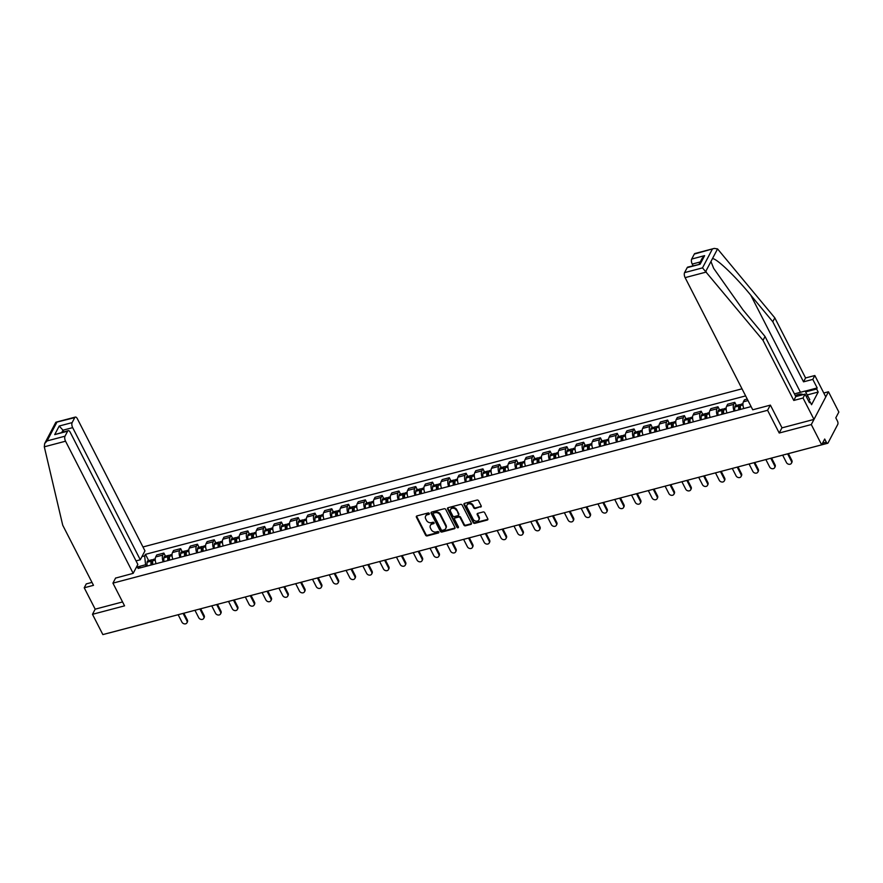 <?xml version="1.0" encoding="UTF-8"?>
<svg xmlns="http://www.w3.org/2000/svg" width="883" height="883" viewBox="0 0 883 883"><rect width="100%" height="100%" fill="white"/><g stroke="black" fill="none" stroke-linecap="round" stroke-linejoin="round"><path stroke-width="1.32" d="M429.281 513.453A0.85 0.684 -152.3 0 0 428.178 512.957L416.953 515.915A1.225 0.982 -152.3 0 0 416.412 517.195L425.617 535.197A1.225 0.982 -152.3 0 0 427.184 535.915L438.421 532.957A0.85 0.684 -152.3 0 0 437.703 531.555L436.246 531.941A3.907 3.146 -152.3 0 1 431.224 529.634L430.462 528.133A3.907 3.146 -152.3 0 1 430.374 525.429A3.907 3.146 -152.3 0 1 432.206 524.038L433.652 523.652A0.85 0.684 -152.3 0 0 432.935 522.25L431.489 522.637A3.907 3.146 -152.3 0 1 426.467 520.33L425.705 518.829A3.907 3.146 -152.3 0 1 425.617 516.125A3.907 3.146 -152.3 0 1 427.449 514.734L428.895 514.359A0.85 0.684 -152.3 0 0 429.281 513.453M480.628 507.107A1.225 0.982 -152.3 0 0 481.169 505.838L478.586 500.782A1.225 0.982 -152.3 0 0 477.019 500.065L464.546 503.354A1.225 0.982 -152.3 0 0 464.005 504.635L473.222 522.637A1.225 0.982 -152.3 0 0 474.789 523.354L487.25 520.065A1.225 0.982 -152.3 0 0 487.802 518.785L484.679 512.681A1.225 0.982 -152.3 0 0 483.111 511.963L477.769 513.365A1.225 0.982 -152.3 0 0 477.228 514.646L478.774 517.67A3.267 2.627 -152.3 0 1 478.84 519.932A3.267 2.627 -152.3 0 1 476.036 521.169A3.267 2.627 -152.3 0 1 473.122 519.171L467.063 507.317A3.267 2.627 -152.3 0 1 466.997 505.054A3.267 2.627 -152.3 0 1 469.8 503.829A3.267 2.627 -152.3 0 1 472.714 505.827L473.718 507.802A1.225 0.982 -152.3 0 0 475.286 508.52L480.97 506.456A1.225 0.982 -152.3 0 0 481.29 506.312M767.581 410.297L779.214 433.023L811.289 424.557L821.665 444.833L102.858 634.59L92.483 614.314L124.558 605.848L112.936 583.133L767.581 410.297L770.285 405.154M445.727 509.458A1.225 0.982 -152.3 0 0 444.16 508.74L431.688 512.03A1.225 0.982 -152.3 0 0 431.147 513.31L440.363 531.312A1.225 0.982 -152.3 0 0 441.93 532.03L454.392 528.74A1.225 0.982 -152.3 0 0 454.944 527.46L445.727 509.458M448.123 507.692L460.595 504.403A1.225 0.982 -152.3 0 1 462.162 505.12L471.367 523.122A1.225 0.982 -152.3 0 1 470.827 524.403L465.484 525.804A1.225 0.982 -152.3 0 1 463.917 525.087L460.186 517.791A1.225 0.982 -152.3 0 0 458.619 517.063L455.076 518.001A1.225 0.982 -152.3 0 0 454.535 519.281L458.42 526.875A0.85 0.684 -152.3 0 1 456.941 527.272L447.582 508.972A1.225 0.982 -152.3 0 1 448.123 507.692M811.289 424.557L828.475 391.776L838.85 412.052L835.804 417.847L837.426 421.014A2.483 1.115 75.2 0 1 837.779 424.359L828.055 442.913A2.483 1.115 75.2 0 1 827.647 443.277L778.883 456.158A2.483 1.115 -104.8 0 1 778.707 456.169M742.007 388.818L142.969 546.963M828.475 391.776L823.773 393.012M821.665 444.833L824.7 439.028L826.322 442.184A2.483 1.115 75.2 0 0 827.647 443.277M157.428 620.186A2.483 1.115 -104.8 0 0 157.593 620.175L108.841 633.045A2.483 1.115 -104.8 0 1 108.664 633.067M91.987 582.394L86.258 583.906L84.227 587.78L95.176 609.171L92.483 614.314M163.2 561.809A5.728 2.561 -104.8 0 1 162.814 555.076L155.706 556.952A5.728 2.561 75.2 0 0 156.092 563.685M155.706 556.952L156.755 554.954L163.863 553.078L165.452 556.18M162.814 555.076L163.863 553.078M182.24 551.754L180.651 548.641L173.554 550.517L172.505 552.515A5.728 2.561 75.2 0 0 172.88 559.259M179.989 557.383A5.728 2.561 -104.8 0 1 179.602 550.639L180.651 548.641M199.039 547.317L197.45 544.215L190.342 546.091L189.293 548.089A5.728 2.561 75.2 0 0 189.679 554.822M196.777 552.946A5.728 2.561 -104.8 0 1 196.401 546.213L197.45 544.215M215.827 542.879L214.238 539.778L207.13 541.654L206.081 543.652A5.728 2.561 75.2 0 0 206.467 550.385M213.576 548.509A5.728 2.561 -104.8 0 1 213.189 541.776L214.238 539.778M232.615 538.453L231.026 535.341L223.929 537.217L222.88 539.215A5.728 2.561 75.2 0 0 223.256 545.959M230.364 544.083A5.728 2.561 -104.8 0 1 229.977 537.35L231.026 535.341M249.414 534.016L247.825 530.915L240.717 532.791L239.668 534.789A5.728 2.561 75.2 0 0 240.055 541.522M247.152 539.645A5.728 2.561 -104.8 0 1 246.776 532.913L247.825 530.915M266.202 529.59L264.613 526.478L257.505 528.354L256.456 530.352A5.728 2.561 75.2 0 0 256.843 537.085M263.951 535.208A5.728 2.561 -104.8 0 1 263.564 528.476L264.613 526.478M282.99 525.153L281.401 522.052L274.304 523.917L273.255 525.926A5.728 2.561 75.2 0 0 273.631 532.659M280.739 530.782A5.728 2.561 -104.8 0 1 280.353 524.049L281.401 522.052M299.79 520.716L298.2 517.615L291.092 519.491L290.043 521.489A5.728 2.561 75.2 0 0 290.43 528.222M297.527 526.345A5.728 2.561 -104.8 0 1 297.152 519.612L298.2 517.615M316.578 516.29L314.988 513.178L307.88 515.054L306.831 517.052A5.728 2.561 75.2 0 0 307.218 523.785M314.315 521.919A5.728 2.561 -104.8 0 1 313.94 515.175L314.988 513.178M333.366 511.853L331.776 508.751L324.679 510.628L323.631 512.626A5.728 2.561 75.2 0 0 324.006 519.359M331.114 517.482A5.728 2.561 -104.8 0 1 330.728 510.749L331.776 508.751M350.165 507.416L348.575 504.314L341.467 506.191L340.419 508.189A5.728 2.561 75.2 0 0 340.794 514.921M347.902 513.045A5.728 2.561 -104.8 0 1 347.527 506.312L348.575 504.314M366.953 502.99L365.363 499.877L358.255 501.754L357.207 503.751A5.728 2.561 75.2 0 0 357.593 510.495M364.69 508.619A5.728 2.561 -104.8 0 1 364.315 501.886L365.363 499.877M383.741 498.553L382.151 495.451L375.054 497.328L374.006 499.325A5.728 2.561 75.2 0 0 374.381 506.058M381.489 504.182A5.728 2.561 -104.8 0 1 381.103 497.449L382.151 495.451M400.529 494.116L398.939 491.014L391.842 492.891L390.794 494.888A5.728 2.561 75.2 0 0 391.169 501.621M398.277 499.745A5.728 2.561 -104.8 0 1 397.891 493.012L398.939 491.014M417.328 489.69L415.738 486.577L408.63 488.454L407.582 490.462A5.728 2.561 75.2 0 0 407.968 497.195M415.065 495.319A5.728 2.561 -104.8 0 1 414.69 488.586L415.738 486.577M434.116 485.253L432.527 482.151L425.418 484.027L424.37 486.025A5.728 2.561 75.2 0 0 424.756 492.758M431.864 490.882A5.728 2.561 -104.8 0 1 431.478 484.149L432.527 482.151M450.904 480.827L449.315 477.714L442.217 479.59L441.169 481.588A5.728 2.561 75.2 0 0 441.544 488.321M448.652 486.456A5.728 2.561 -104.8 0 1 448.266 479.712L449.315 477.714M467.703 476.39L466.114 473.288L459.005 475.153L457.957 477.162A5.728 2.561 75.2 0 0 458.343 483.895M465.44 482.019A5.728 2.561 -104.8 0 1 465.065 475.286L466.114 473.288M484.491 471.952L482.902 468.851L475.794 470.727L474.745 472.725A5.728 2.561 75.2 0 0 475.131 479.458M482.239 477.582A5.728 2.561 -104.8 0 1 481.853 470.849L482.902 468.851M501.279 467.526L499.69 464.414L492.593 466.29L491.544 468.288A5.728 2.561 75.2 0 0 491.919 475.032M499.027 473.156A5.728 2.561 -104.8 0 1 498.641 466.412L499.69 464.414M518.078 463.089L516.489 459.988L509.381 461.864L508.332 463.862A5.728 2.561 75.2 0 0 508.718 470.595M515.815 468.718A5.728 2.561 -104.8 0 1 515.44 461.986L516.489 459.988M534.866 458.652L533.277 455.551L526.169 457.427L525.12 459.425A5.728 2.561 75.2 0 0 525.506 466.158M532.615 464.281A5.728 2.561 -104.8 0 1 532.228 457.549L533.277 455.551M551.654 454.226L550.065 451.114L542.968 452.99L541.919 454.988A5.728 2.561 75.2 0 0 542.294 461.732M549.403 459.855A5.728 2.561 -104.8 0 1 549.016 453.122L550.065 451.114M568.453 449.789L566.864 446.688L559.756 448.564L558.707 450.562A5.728 2.561 75.2 0 0 559.094 457.295M566.191 455.418A5.728 2.561 -104.8 0 1 565.815 448.685L566.864 446.688M585.241 445.363L583.652 442.251L576.544 444.127L575.495 446.125A5.728 2.561 75.2 0 0 575.882 452.858M582.99 450.981A5.728 2.561 -104.8 0 1 582.603 444.248L583.652 442.251M602.029 440.926L600.44 437.825L593.343 439.69L592.294 441.699A5.728 2.561 75.2 0 0 592.67 448.432M599.778 446.555A5.728 2.561 -104.8 0 1 599.391 439.822L600.44 437.825M618.828 436.489L617.239 433.387L610.131 435.264L609.082 437.262A5.728 2.561 75.2 0 0 609.469 443.994M616.566 442.118A5.728 2.561 -104.8 0 1 616.191 435.385L617.239 433.387M635.617 432.063L634.027 428.95L626.919 430.827L625.87 432.825A5.728 2.561 75.2 0 0 626.257 439.568M633.354 437.692A5.728 2.561 -104.8 0 1 632.979 430.948L634.027 428.95M652.405 427.626L650.815 424.524L643.718 426.401L642.669 428.398A5.728 2.561 75.2 0 0 643.045 435.131M650.153 433.255A5.728 2.561 -104.8 0 1 649.767 426.522L650.815 424.524M669.193 423.189L667.614 420.087L660.506 421.964L659.458 423.961A5.728 2.561 75.2 0 0 659.833 430.694M666.941 428.818A5.728 2.561 -104.8 0 1 666.566 422.085L667.614 420.087M685.992 418.763L684.402 415.65L677.294 417.527L676.246 419.524A5.728 2.561 75.2 0 0 676.632 426.268M683.729 424.392A5.728 2.561 -104.8 0 1 683.354 417.659L684.402 415.65M702.78 414.326L701.19 411.224L694.093 413.101L693.045 415.098A5.728 2.561 75.2 0 0 693.42 421.831M700.528 419.955A5.728 2.561 -104.8 0 1 700.142 413.222L701.19 411.224M719.568 409.889L717.978 406.787L710.881 408.663L709.833 410.661A5.728 2.561 75.2 0 0 710.208 417.394M717.316 415.518A5.728 2.561 -104.8 0 1 716.93 408.785L717.978 406.787M736.367 405.463L734.777 402.35L727.669 404.226L726.621 406.235A5.728 2.561 75.2 0 0 727.007 412.968M734.104 411.092A5.728 2.561 -104.8 0 1 733.729 404.359L734.777 402.35M747.25 399.061L744.457 399.8L743.409 401.798A5.728 2.561 75.2 0 0 743.795 408.531M750.903 406.655A5.728 2.561 -104.8 0 1 750.462 405.341M146.357 566.257L145.585 564.767L136.401 567.195M141.953 556.599L144.646 555.893L145.585 564.767M745.638 395.904L145.452 554.347L144.646 555.893M140.816 567.725L138.874 566.908L138.068 568.442L751.113 406.599M138.874 566.908L136.181 567.614M112.936 583.133L115.629 577.979M779.214 433.023L781.974 427.758M148.664 560.617L145.452 554.347M429.348 513.663A0.85 0.684 -152.3 0 1 429.237 513.696L427.791 514.083A3.907 3.146 -152.3 0 0 425.959 515.462A3.907 3.146 -152.3 0 0 425.816 515.804M430.573 525.109A3.907 3.146 -152.3 0 1 430.727 524.767A3.907 3.146 -152.3 0 1 432.549 523.387L433.995 523.001A0.85 0.684 -152.3 0 0 434.105 522.957M416.633 516.069A1.225 0.982 -152.3 0 0 416.754 516.544L425.97 534.546A1.225 0.982 -152.3 0 0 427.538 535.264L438.763 532.306A0.85 0.684 -152.3 0 0 438.862 532.261M431.379 512.173A1.225 0.982 -152.3 0 0 431.489 512.648L440.705 530.65A1.225 0.982 -152.3 0 0 442.273 531.367L454.734 528.078A1.225 0.982 -152.3 0 0 455.054 527.935M433.575 513.122A0.85 0.684 -152.3 0 0 433.189 514.016L441.279 529.822A0.85 0.684 -152.3 0 0 442.372 530.319L443.906 529.921A3.907 3.146 -152.3 0 0 445.727 528.531A3.907 3.146 -152.3 0 0 445.65 525.827L440.12 515.021A3.907 3.146 -152.3 0 0 435.098 512.714L433.575 513.122L433.917 512.46A0.85 0.684 -152.3 0 0 433.52 512.769L433.178 513.42M445.882 528.189A3.907 3.146 -152.3 0 0 446.07 527.879A3.907 3.146 -152.3 0 0 445.992 525.164L445.65 525.827M433.917 512.46L435.451 512.063A3.907 3.146 -152.3 0 1 440.462 514.37L445.992 525.164M454.756 518.144A1.225 0.982 -152.3 0 1 455.418 517.339L458.961 516.412A1.225 0.982 -152.3 0 1 460.529 517.129L464.259 524.436A1.225 0.982 -152.3 0 0 465.838 525.153L471.169 523.74A1.225 0.982 -152.3 0 0 471.489 523.597M447.802 507.835A1.225 0.982 -152.3 0 0 447.924 508.31L457.284 526.61A0.85 0.684 -152.3 0 0 458.498 527.085M456.312 510.208A3.267 2.627 -152.3 0 0 453.398 508.211A3.267 2.627 -152.3 0 0 450.584 509.436A3.267 2.627 -152.3 0 0 450.661 511.699L452.791 515.882A1.225 0.982 -152.3 0 0 454.359 516.599L457.902 515.661A1.225 0.982 -152.3 0 0 458.443 514.392L456.654 509.557A3.267 2.627 -152.3 0 0 453.741 507.559A3.267 2.627 -152.3 0 0 450.937 508.785A3.267 2.627 -152.3 0 0 450.794 509.127M458.564 514.866A1.225 0.982 -152.3 0 0 458.785 513.729L458.443 514.392M456.654 509.557L458.785 513.729M467.195 504.745A3.267 2.627 -152.3 0 1 467.339 504.392A3.267 2.627 -152.3 0 1 470.142 503.167A3.267 2.627 -152.3 0 1 473.056 505.164L474.072 507.14A1.225 0.982 -152.3 0 0 475.639 507.868L480.97 506.456M478.983 519.59A3.267 2.627 -152.3 0 0 479.193 519.281A3.267 2.627 -152.3 0 0 479.116 517.019L478.774 517.67M477.46 513.52A1.225 0.982 -152.3 0 0 477.571 513.994L479.116 517.019M464.237 503.498A1.225 0.982 -152.3 0 0 464.348 503.972L473.564 521.974A1.225 0.982 -152.3 0 0 475.131 522.703L487.593 519.403A1.225 0.982 -152.3 0 0 487.913 519.259M151.81 564.822A7.837 3.499 -104.8 0 1 151.832 562.096L151.854 561.963A1.523 0.684 -104.8 0 1 152.207 561.356A1.523 0.684 -104.8 0 1 152.682 561.544M178.145 614.711L181.942 622.129A2.859 2.296 -152.3 0 0 184.492 623.884A2.859 2.296 -152.3 0 0 186.953 622.802A2.859 2.296 -152.3 0 0 186.898 620.826L187.339 619.965A2.859 2.296 27.7 0 1 187.406 621.952L186.953 622.802M152.803 564.557A9.459 4.227 -104.8 0 1 152.759 560.727L152.781 560.584A3.146 1.402 -104.8 0 1 153.521 559.336L155.253 558.873M152.836 560.252A3.146 1.402 75.2 0 0 151.799 559.789A3.146 1.402 75.2 0 0 151.059 561.036L151.037 561.18A9.459 4.227 75.2 0 0 151.081 565.01M147.152 566.047A9.459 4.227 -104.8 0 1 147.108 562.217L147.13 562.074A3.146 1.402 -104.8 0 1 147.869 560.826L151.799 559.789M183.885 613.199L187.339 619.965M183.101 613.409L186.898 620.826M44.305 446.82L44.669 443.531L47.097 440.915L65.022 436.18A3.731 1.667 75.2 0 0 65.552 441.202L44.305 446.82L62.726 525.219L93.488 585.33L84.227 587.78M136.037 560.904L140.287 559.778L144.967 550.871L77.34 418.719A3.731 1.667 75.2 0 0 75.353 417.074A3.731 1.667 75.2 0 0 74.746 417.626L72.13 422.615A3.731 1.667 75.2 0 0 72.671 427.637L62.98 430.198L59.216 426.025L72.13 422.615M140.287 559.778L72.671 427.637M115.563 578.1L133.178 573.354L137.847 564.436L70.232 432.295A3.731 1.667 75.2 0 0 68.245 430.65A3.731 1.667 75.2 0 0 67.627 431.202L65.022 436.18M133.178 573.354L65.552 441.202M95.176 609.171L122.56 601.941M63.808 431.82L62.98 430.198L61.854 432.328M67.627 431.202L54.713 434.613L68.245 430.65M74.746 417.626L55.761 422.383L44.669 443.531M805.175 391.125L817.183 387.946L812.802 379.392L803.541 381.831L772.78 321.721L774.81 317.858L717.559 248.918L714.259 248.41L694.314 254.061A3.731 1.667 -104.8 0 1 694.921 253.509L714.259 248.41M772.78 321.721L750.771 295.187C735.241 276.125 716.168 257.968 712.438 258.675L710.947 261.534L713.652 268.322L743.033 309.933L765.042 336.478L795.804 396.588L805.064 394.138L809.446 402.703L809.998 401.655L811.554 404.712L818.188 392.052L816.632 388.995L805.616 391.909M812.802 379.392L814.832 375.529L825.782 396.92L813.983 419.403L782.018 427.847L770.395 405.12L752.735 409.789L685.12 277.637A3.731 1.667 -104.8 0 1 684.579 272.615L687.195 267.637A3.731 1.667 -104.8 0 1 687.802 267.085L700.109 264.227L687.195 267.637M803.541 381.831L805.572 377.968L814.832 375.529M774.81 317.858L805.572 377.968M684.579 272.615L702.504 267.88L763.022 340.341L793.784 400.452L803.033 398.012L805.064 394.138M803.033 398.012L813.983 419.403M817.183 387.946L816.632 388.995M793.784 400.452L795.804 396.588M763.022 340.341L765.042 336.478M700.252 261.953L692.228 264.072A3.731 1.667 -104.8 0 1 691.698 259.05L694.314 254.061M692.228 264.072L693.067 265.695M809.038 401.908L809.998 401.655M818.188 392.052L807.327 394.922M691.698 259.05L704.612 255.64L702.195 258.255L699.137 264.094M794.424 393.873L805.13 391.048L809.81 399.723L808.497 400.838M807.724 395.639L806.411 396.765M803.044 394.679A8.09 3.179 -27.1 0 0 795.296 395.573M168.609 560.385A7.837 3.499 -104.8 0 1 168.62 557.67L168.642 557.526A1.523 0.684 -104.8 0 1 168.995 556.919A1.523 0.684 -104.8 0 1 169.47 557.107M194.944 610.285L198.73 617.692A2.859 2.296 -152.3 0 0 201.28 619.447A2.859 2.296 -152.3 0 0 203.741 618.376A2.859 2.296 -152.3 0 0 203.686 616.389L204.139 615.539A2.859 2.296 27.7 0 1 204.194 617.515L203.741 618.376M169.591 560.12A9.459 4.227 -104.8 0 1 169.547 556.29L169.569 556.147A3.146 1.402 -104.8 0 1 170.309 554.899L172.042 554.447M169.635 555.815A3.146 1.402 75.2 0 0 168.587 555.352A3.146 1.402 75.2 0 0 167.847 556.61L167.825 556.743A9.459 4.227 75.2 0 0 167.869 560.573M163.94 561.61A9.459 4.227 -104.8 0 1 163.896 557.78L163.918 557.648A3.146 1.402 -104.8 0 1 164.657 556.389L168.587 555.352M200.673 608.773L204.139 615.539M199.889 608.972L203.686 616.389M185.397 555.948A7.837 3.499 -104.8 0 1 185.419 553.233L185.43 553.089A1.523 0.684 -104.8 0 1 185.794 552.482A1.523 0.684 -104.8 0 1 186.269 552.681M211.732 605.848L215.529 613.266A2.859 2.296 -152.3 0 0 218.079 615.01A2.859 2.296 -152.3 0 0 220.54 613.939A2.859 2.296 -152.3 0 0 220.474 611.952L220.927 611.102A2.859 2.296 27.7 0 1 220.982 613.089L220.54 613.939M186.379 555.694A9.459 4.227 -104.8 0 1 186.346 551.864L186.357 551.72A3.146 1.402 -104.8 0 1 187.097 550.462L188.83 550.01M186.423 551.389A3.146 1.402 75.2 0 0 185.375 550.926A3.146 1.402 75.2 0 0 184.635 552.173L184.624 552.317A9.459 4.227 75.2 0 0 184.657 556.147M180.728 557.184A9.459 4.227 -104.8 0 1 180.695 553.354L180.706 553.211A3.146 1.402 -104.8 0 1 181.445 551.963L185.375 550.926M217.461 604.336L220.927 611.102M216.688 604.546L220.474 611.952M202.185 551.522A7.837 3.499 -104.8 0 1 202.207 548.807L202.229 548.663A1.523 0.684 -104.8 0 1 202.582 548.056A1.523 0.684 -104.8 0 1 203.057 548.244M228.52 601.422L232.317 608.829A2.859 2.296 -152.3 0 0 234.867 610.583A2.859 2.296 -152.3 0 0 237.328 609.502A2.859 2.296 -152.3 0 0 237.273 607.526L237.715 606.676A2.859 2.296 27.7 0 1 237.781 608.652L237.328 609.502M203.178 551.257A9.459 4.227 -104.8 0 1 203.134 547.427L203.156 547.283A3.146 1.402 -104.8 0 1 203.896 546.036L205.629 545.573M203.211 546.952A3.146 1.402 75.2 0 0 202.174 546.489A3.146 1.402 75.2 0 0 201.434 547.736L201.412 547.879A9.459 4.227 75.2 0 0 201.456 551.709M197.527 552.747A9.459 4.227 -104.8 0 1 197.483 548.917L197.505 548.773A3.146 1.402 -104.8 0 1 198.245 547.526L202.174 546.489M234.26 599.91L237.715 606.676M233.476 600.109L237.273 607.526M218.984 547.085A7.837 3.499 -104.8 0 1 218.995 544.37L219.017 544.226A1.523 0.684 -104.8 0 1 219.37 543.619A1.523 0.684 -104.8 0 1 219.845 543.807M245.319 596.985L249.105 604.402A2.859 2.296 -152.3 0 0 251.655 606.146A2.859 2.296 -152.3 0 0 254.116 605.076A2.859 2.296 -152.3 0 0 254.061 603.089L254.514 602.239A2.859 2.296 27.7 0 1 254.569 604.226L254.116 605.076M219.966 546.82A9.459 4.227 -104.8 0 1 219.922 542.99L219.944 542.857A3.146 1.402 -104.8 0 1 220.684 541.599L222.417 541.147M219.999 542.515A3.146 1.402 75.2 0 0 218.962 542.052A3.146 1.402 75.2 0 0 218.222 543.31L218.2 543.453A9.459 4.227 75.2 0 0 218.244 547.283M214.315 548.321A9.459 4.227 -104.8 0 1 214.271 544.48L214.293 544.347A3.146 1.402 -104.8 0 1 215.033 543.089L218.962 542.052M251.048 595.473L254.514 602.239M250.264 595.683L254.061 603.089M235.772 542.648A7.837 3.499 -104.8 0 1 235.783 539.932L235.805 539.789A1.523 0.684 -104.8 0 1 236.169 539.193A1.523 0.684 -104.8 0 1 236.644 539.381M262.108 592.548L265.904 599.965A2.859 2.296 -152.3 0 0 268.454 601.72A2.859 2.296 -152.3 0 0 270.915 600.639A2.859 2.296 -152.3 0 0 270.849 598.652L271.302 597.802A2.859 2.296 27.7 0 1 271.357 599.789L270.915 600.639M236.754 542.394A9.459 4.227 -104.8 0 1 236.721 538.564L236.732 538.42A3.146 1.402 -104.8 0 1 237.472 537.173L239.205 536.709M236.799 538.089A3.146 1.402 75.2 0 0 235.75 537.626A3.146 1.402 75.2 0 0 235.01 538.873L234.999 539.016A9.459 4.227 75.2 0 0 235.033 542.846M231.103 543.884A9.459 4.227 -104.8 0 1 231.07 540.054L231.081 539.91A3.146 1.402 -104.8 0 1 231.821 538.663L235.75 537.626M267.836 591.036L271.302 597.802M267.063 591.246L270.849 598.652M252.56 538.222A7.837 3.499 -104.8 0 1 252.582 535.506L252.593 535.363A1.523 0.684 -104.8 0 1 252.957 534.756A1.523 0.684 -104.8 0 1 253.432 534.943M278.896 588.122L282.692 595.528A2.859 2.296 -152.3 0 0 285.242 597.283A2.859 2.296 -152.3 0 0 287.703 596.202A2.859 2.296 -152.3 0 0 287.648 594.226L288.09 593.376A2.859 2.296 27.7 0 1 288.145 595.352L287.703 596.202M253.553 537.957A9.459 4.227 -104.8 0 1 253.509 534.127L253.531 533.983A3.146 1.402 -104.8 0 1 254.271 532.736L256.004 532.283M253.587 533.652A3.146 1.402 75.2 0 0 252.549 533.189A3.146 1.402 75.2 0 0 251.798 534.436L251.787 534.579A9.459 4.227 75.2 0 0 251.832 538.409M247.902 539.447A9.459 4.227 -104.8 0 1 247.858 535.617L247.88 535.473A3.146 1.402 -104.8 0 1 248.62 534.226L252.549 533.189M284.624 586.61L288.09 593.376M283.851 586.809L287.648 594.226M269.359 533.785A7.837 3.499 -104.8 0 1 269.37 531.069L269.392 530.926A1.523 0.684 -104.8 0 1 269.745 530.319A1.523 0.684 -104.8 0 1 270.22 530.506M295.695 583.685L299.48 591.102A2.859 2.296 -152.3 0 0 302.03 592.846A2.859 2.296 -152.3 0 0 304.492 591.776A2.859 2.296 -152.3 0 0 304.436 589.789L304.878 588.939A2.859 2.296 27.7 0 1 304.944 590.926L304.492 591.776M270.341 533.52A9.459 4.227 -104.8 0 1 270.297 529.69L270.319 529.557A3.146 1.402 -104.8 0 1 271.059 528.299L272.792 527.846M270.375 529.215A3.146 1.402 75.2 0 0 269.337 528.762A3.146 1.402 75.2 0 0 268.598 530.01L268.575 530.153A9.459 4.227 75.2 0 0 268.62 533.983M264.69 535.021A9.459 4.227 -104.8 0 1 264.646 531.191L264.668 531.047A3.146 1.402 -104.8 0 1 265.408 529.8L269.337 528.762M301.423 582.173L304.878 588.939M300.639 582.383L304.436 589.789M286.147 529.347A7.837 3.499 -104.8 0 1 286.158 526.632L286.18 526.5A1.523 0.684 -104.8 0 1 286.545 525.893A1.523 0.684 -104.8 0 1 287.008 526.08M312.483 579.248L316.28 586.665A2.859 2.296 -152.3 0 0 318.818 588.42A2.859 2.296 -152.3 0 0 321.291 587.338A2.859 2.296 -152.3 0 0 321.224 585.363L321.677 584.502A2.859 2.296 27.7 0 1 321.732 586.489L321.291 587.338M287.13 529.094A9.459 4.227 -104.8 0 1 287.085 525.264L287.107 525.12A3.146 1.402 -104.8 0 1 287.847 523.873L289.58 523.409M287.174 524.789A3.146 1.402 75.2 0 0 286.125 524.325A3.146 1.402 75.2 0 0 285.386 525.573L285.364 525.716A9.459 4.227 75.2 0 0 285.408 529.546M281.478 530.584A9.459 4.227 -104.8 0 1 281.445 526.754L281.456 526.61A3.146 1.402 -104.8 0 1 282.196 525.363L286.125 524.325M318.211 577.736L321.677 584.502M317.439 577.946L321.224 585.363M302.935 524.921A7.837 3.499 -104.8 0 1 302.957 522.206L302.968 522.063A1.523 0.684 -104.8 0 1 303.333 521.456A1.523 0.684 -104.8 0 1 303.807 521.643M329.271 574.822L333.068 582.228A2.859 2.296 -152.3 0 0 335.617 583.983A2.859 2.296 -152.3 0 0 338.079 582.912A2.859 2.296 -152.3 0 0 338.023 580.926L338.465 580.076A2.859 2.296 27.7 0 1 338.52 582.052L338.079 582.912M303.929 524.657A9.459 4.227 -104.8 0 1 303.884 520.827L303.895 520.683A3.146 1.402 -104.8 0 1 304.646 519.436L306.379 518.983M303.962 520.352A3.146 1.402 75.2 0 0 302.924 519.888A3.146 1.402 75.2 0 0 302.174 521.147L302.163 521.279A9.459 4.227 75.2 0 0 302.207 525.109M298.277 526.147A9.459 4.227 -104.8 0 1 298.233 522.317L298.244 522.184A3.146 1.402 -104.8 0 1 298.995 520.926L302.924 519.888M334.999 573.31L338.465 580.076M334.227 573.509L338.023 580.926M319.734 520.484A7.837 3.499 -104.8 0 1 319.745 517.769L319.767 517.626A1.523 0.684 -104.8 0 1 320.121 517.019A1.523 0.684 -104.8 0 1 320.595 517.217M346.07 570.385L349.856 577.802A2.859 2.296 -152.3 0 0 352.405 579.546A2.859 2.296 -152.3 0 0 354.867 578.475A2.859 2.296 -152.3 0 0 354.811 576.489L355.253 575.639A2.859 2.296 27.7 0 1 355.319 577.625L354.867 578.475M320.717 520.23A9.459 4.227 -104.8 0 1 320.672 516.4L320.695 516.257A3.146 1.402 -104.8 0 1 321.434 514.999L323.167 514.546M320.75 515.915A3.146 1.402 75.2 0 0 319.712 515.462A3.146 1.402 75.2 0 0 318.973 516.71L318.951 516.853A9.459 4.227 75.2 0 0 318.995 520.683M315.065 521.721A9.459 4.227 -104.8 0 1 315.021 517.891L315.043 517.747A3.146 1.402 -104.8 0 1 315.783 516.5L319.712 515.462M351.798 568.873L355.253 575.639M351.015 569.082L354.811 576.489M336.522 516.058A7.837 3.499 -104.8 0 1 336.533 513.332L336.555 513.2A1.523 0.684 -104.8 0 1 336.92 512.593A1.523 0.684 -104.8 0 1 337.383 512.78M362.858 565.959L366.655 573.365A2.859 2.296 -152.3 0 0 369.193 575.12A2.859 2.296 -152.3 0 0 371.666 574.038A2.859 2.296 -152.3 0 0 371.6 572.063L372.052 571.202A2.859 2.296 27.7 0 1 372.107 573.188L371.666 574.038M337.505 515.793A9.459 4.227 -104.8 0 1 337.461 511.963L337.483 511.82A3.146 1.402 -104.8 0 1 338.222 510.573L339.955 510.109M337.549 511.489A3.146 1.402 75.2 0 0 336.5 511.025A3.146 1.402 75.2 0 0 335.761 512.272L335.739 512.416A9.459 4.227 75.2 0 0 335.783 516.246M331.853 517.283A9.459 4.227 -104.8 0 1 331.809 513.453L331.831 513.31A3.146 1.402 -104.8 0 1 332.571 512.063L336.5 511.025M368.586 564.436L372.052 571.202M367.814 564.645L371.6 572.063M353.31 511.621A7.837 3.499 -104.8 0 1 353.332 508.906L353.343 508.763A1.523 0.684 -104.8 0 1 353.708 508.155A1.523 0.684 -104.8 0 1 354.182 508.343M379.646 561.522L383.443 568.928A2.859 2.296 -152.3 0 0 385.992 570.683A2.859 2.296 -152.3 0 0 388.454 569.612A2.859 2.296 -152.3 0 0 388.399 567.626L388.84 566.776A2.859 2.296 27.7 0 1 388.895 568.751L388.454 569.612M354.304 511.356A9.459 4.227 -104.8 0 1 354.26 507.526L354.271 507.383A3.146 1.402 -104.8 0 1 355.021 506.136L356.754 505.683M354.337 507.052A3.146 1.402 75.2 0 0 353.299 506.588A3.146 1.402 75.2 0 0 352.549 507.846L352.538 507.979A9.459 4.227 75.2 0 0 352.582 511.82M348.653 512.857A9.459 4.227 -104.8 0 1 348.608 509.016L348.619 508.884A3.146 1.402 -104.8 0 1 349.37 507.626L353.299 506.588M385.374 560.01L388.84 566.776M384.602 560.208L388.399 567.626M370.098 507.184A7.837 3.499 -104.8 0 1 370.12 504.469L370.143 504.325A1.523 0.684 -104.8 0 1 370.496 503.718A1.523 0.684 -104.8 0 1 370.97 503.917M396.445 557.085L400.231 564.502A2.859 2.296 -152.3 0 0 402.78 566.246A2.859 2.296 -152.3 0 0 405.242 565.175A2.859 2.296 -152.3 0 0 405.187 563.188L405.628 562.339A2.859 2.296 27.7 0 1 405.694 564.325L405.242 565.175M371.092 506.93A9.459 4.227 -104.8 0 1 371.048 503.1L371.07 502.957A3.146 1.402 -104.8 0 1 371.809 501.71L373.542 501.246M371.125 502.626A3.146 1.402 75.2 0 0 370.087 502.162A3.146 1.402 75.2 0 0 369.348 503.409L369.326 503.553A9.459 4.227 75.2 0 0 369.37 507.383M365.441 508.42A9.459 4.227 -104.8 0 1 365.396 504.59L365.419 504.447A3.146 1.402 -104.8 0 1 366.158 503.2L370.087 502.162M402.173 555.573L405.628 562.339M401.39 555.782L405.187 563.188M386.897 502.758A7.837 3.499 -104.8 0 1 386.909 500.043L386.931 499.899A1.523 0.684 -104.8 0 1 387.295 499.292A1.523 0.684 -104.8 0 1 387.758 499.48M413.233 552.659L417.03 560.065A2.859 2.296 -152.3 0 0 419.568 561.82A2.859 2.296 -152.3 0 0 422.041 560.738A2.859 2.296 -152.3 0 0 421.975 558.762L422.427 557.913A2.859 2.296 27.7 0 1 422.482 559.888L422.041 560.738M387.88 502.493A9.459 4.227 -104.8 0 1 387.836 498.663L387.858 498.52A3.146 1.402 -104.8 0 1 388.597 497.272L390.33 496.809M387.924 498.189A3.146 1.402 75.2 0 0 386.875 497.725A3.146 1.402 75.2 0 0 386.136 498.972L386.114 499.116A9.459 4.227 75.2 0 0 386.158 502.946M382.229 503.983A9.459 4.227 -104.8 0 1 382.184 500.153L382.207 500.01A3.146 1.402 -104.8 0 1 382.946 498.763L386.875 497.725M418.961 551.147L422.427 557.913M418.189 551.345L421.975 558.762M403.686 498.321A7.837 3.499 -104.8 0 1 403.708 495.606L403.719 495.462A1.523 0.684 -104.8 0 1 404.083 494.855A1.523 0.684 -104.8 0 1 404.557 495.043M430.021 548.222L433.818 555.639A2.859 2.296 -152.3 0 0 436.368 557.383A2.859 2.296 -152.3 0 0 438.829 556.312A2.859 2.296 -152.3 0 0 438.763 554.325L439.215 553.475A2.859 2.296 27.7 0 1 439.27 555.462L438.829 556.312M404.668 498.056A9.459 4.227 -104.8 0 1 404.635 494.226L404.646 494.094A3.146 1.402 -104.8 0 1 405.385 492.835L407.129 492.383M404.712 493.752A3.146 1.402 75.2 0 0 403.663 493.288A3.146 1.402 75.2 0 0 402.924 494.546L402.913 494.69A9.459 4.227 75.2 0 0 402.946 498.52M399.028 499.557A9.459 4.227 -104.8 0 1 398.984 495.727L398.995 495.584A3.146 1.402 -104.8 0 1 399.745 494.325L403.663 493.288M435.749 546.709L439.215 553.475M434.977 546.919L438.763 554.325M420.474 493.884A7.837 3.499 -104.8 0 1 420.496 491.169L420.518 491.036A1.523 0.684 -104.8 0 1 420.871 490.429A1.523 0.684 -104.8 0 1 421.346 490.617M446.82 543.785L450.606 551.202A2.859 2.296 -152.3 0 0 453.156 552.957A2.859 2.296 -152.3 0 0 455.617 551.875A2.859 2.296 -152.3 0 0 455.562 549.899L456.003 549.038A2.859 2.296 27.7 0 1 456.07 551.025L455.617 551.875M421.467 493.63A9.459 4.227 -104.8 0 1 421.423 489.8L421.445 489.657A3.146 1.402 -104.8 0 1 422.184 488.409L423.917 487.946M421.5 489.325A3.146 1.402 75.2 0 0 420.463 488.862A3.146 1.402 75.2 0 0 419.723 490.109L419.701 490.253A9.459 4.227 75.2 0 0 419.745 494.083M415.816 495.12A9.459 4.227 -104.8 0 1 415.772 491.29L415.794 491.147A3.146 1.402 -104.8 0 1 416.533 489.899L420.463 488.862M452.549 542.272L456.003 549.038M451.765 542.482L455.562 549.899M437.273 489.458A7.837 3.499 -104.8 0 1 437.284 486.743L437.306 486.599A1.523 0.684 -104.8 0 1 437.67 485.992A1.523 0.684 -104.8 0 1 438.134 486.18M463.608 539.358L467.405 546.765A2.859 2.296 -152.3 0 0 469.944 548.52A2.859 2.296 -152.3 0 0 472.405 547.449A2.859 2.296 -152.3 0 0 472.35 545.462L472.802 544.612A2.859 2.296 27.7 0 1 472.858 546.588L472.405 547.449M438.255 489.193A9.459 4.227 -104.8 0 1 438.211 485.363L438.233 485.22A3.146 1.402 -104.8 0 1 438.972 483.972L440.705 483.52M438.299 484.888A3.146 1.402 75.2 0 0 437.251 484.425A3.146 1.402 75.2 0 0 436.511 485.683L436.489 485.816A9.459 4.227 75.2 0 0 436.533 489.646M432.604 490.683A9.459 4.227 -104.8 0 1 432.56 486.853L432.582 486.71A3.146 1.402 -104.8 0 1 433.321 485.462L437.251 484.425M469.337 537.846L472.802 544.612M468.553 538.045L472.35 545.462M454.061 485.021A7.837 3.499 -104.8 0 1 454.083 482.306L454.094 482.162A1.523 0.684 -104.8 0 1 454.458 481.555A1.523 0.684 -104.8 0 1 454.933 481.754M480.396 534.921L484.193 542.339A2.859 2.296 -152.3 0 0 486.743 544.083A2.859 2.296 -152.3 0 0 489.204 543.012A2.859 2.296 -152.3 0 0 489.138 541.025L489.59 540.175A2.859 2.296 27.7 0 1 489.646 542.162L489.204 543.012M455.043 484.767A9.459 4.227 -104.8 0 1 455.01 480.926L455.021 480.794A3.146 1.402 -104.8 0 1 455.76 479.535L457.493 479.083M455.087 480.451A3.146 1.402 75.2 0 0 454.039 479.999A3.146 1.402 75.2 0 0 453.299 481.246L453.288 481.39A9.459 4.227 75.2 0 0 453.321 485.22M449.392 486.257A9.459 4.227 -104.8 0 1 449.359 482.427L449.37 482.284A3.146 1.402 -104.8 0 1 450.109 481.036L454.039 479.999M486.125 533.409L489.59 540.175M485.352 533.619L489.138 541.025M470.849 480.595A7.837 3.499 -104.8 0 1 470.871 477.869L470.893 477.736A1.523 0.684 -104.8 0 1 471.246 477.129A1.523 0.684 -104.8 0 1 471.721 477.317M497.184 530.484L500.981 537.902A2.859 2.296 -152.3 0 0 503.531 539.656A2.859 2.296 -152.3 0 0 505.992 538.575A2.859 2.296 -152.3 0 0 505.937 536.599L506.378 535.738A2.859 2.296 27.7 0 1 506.445 537.725L505.992 538.575M471.842 480.33A9.459 4.227 -104.8 0 1 471.798 476.5L471.82 476.356A3.146 1.402 -104.8 0 1 472.56 475.109L474.292 474.646M471.875 476.025A3.146 1.402 75.2 0 0 470.838 475.562A3.146 1.402 75.2 0 0 470.098 476.809L470.076 476.952A9.459 4.227 75.2 0 0 470.12 480.782M466.191 481.82A9.459 4.227 -104.8 0 1 466.147 477.99L466.169 477.846A3.146 1.402 -104.8 0 1 466.908 476.599L470.838 475.562M502.924 528.972L506.378 535.738M502.14 529.182L505.937 536.599M487.648 476.158A7.837 3.499 -104.8 0 1 487.659 473.443L487.681 473.299A1.523 0.684 -104.8 0 1 488.034 472.692A1.523 0.684 -104.8 0 1 488.509 472.88M513.983 526.058L517.769 533.464A2.859 2.296 -152.3 0 0 520.319 535.219A2.859 2.296 -152.3 0 0 522.78 534.149A2.859 2.296 -152.3 0 0 522.725 532.162L523.178 531.312A2.859 2.296 27.7 0 1 523.233 533.288L522.78 534.149M488.63 475.893A9.459 4.227 -104.8 0 1 488.586 472.063L488.608 471.919A3.146 1.402 -104.8 0 1 489.348 470.672L491.08 470.22M488.674 471.588A3.146 1.402 75.2 0 0 487.626 471.125A3.146 1.402 75.2 0 0 486.886 472.383L486.864 472.515A9.459 4.227 75.2 0 0 486.908 476.345M482.979 477.383A9.459 4.227 -104.8 0 1 482.935 473.553L482.957 473.42A3.146 1.402 -104.8 0 1 483.696 472.162L487.626 471.125M519.712 524.546L523.178 531.312M518.928 524.745L522.725 532.162M504.436 471.721A7.837 3.499 -104.8 0 1 504.458 469.005L504.469 468.862A1.523 0.684 -104.8 0 1 504.833 468.255A1.523 0.684 -104.8 0 1 505.308 468.454M530.771 521.621L534.568 529.038A2.859 2.296 -152.3 0 0 537.118 530.782A2.859 2.296 -152.3 0 0 539.579 529.712A2.859 2.296 -152.3 0 0 539.513 527.725L539.966 526.875A2.859 2.296 27.7 0 1 540.021 528.862L539.579 529.712M505.418 471.467A9.459 4.227 -104.8 0 1 505.385 467.637L505.396 467.493A3.146 1.402 -104.8 0 1 506.136 466.246L507.868 465.783M505.462 467.162A3.146 1.402 75.2 0 0 504.414 466.699A3.146 1.402 75.2 0 0 503.674 467.946L503.663 468.089A9.459 4.227 75.2 0 0 503.696 471.919M499.767 472.957A9.459 4.227 -104.8 0 1 499.734 469.127L499.745 468.983A3.146 1.402 -104.8 0 1 500.484 467.736L504.414 466.699M536.5 520.109L539.966 526.875M535.727 520.319L539.513 527.725M521.224 467.295A7.837 3.499 -104.8 0 1 521.246 464.579L521.268 464.436A1.523 0.684 -104.8 0 1 521.621 463.829A1.523 0.684 -104.8 0 1 522.096 464.016M547.559 517.195L551.356 524.601A2.859 2.296 -152.3 0 0 553.906 526.356A2.859 2.296 -152.3 0 0 556.367 525.275A2.859 2.296 -152.3 0 0 556.312 523.299L556.754 522.449A2.859 2.296 27.7 0 1 556.82 524.425L556.367 525.275M522.217 467.03A9.459 4.227 -104.8 0 1 522.173 463.2L522.195 463.056A3.146 1.402 -104.8 0 1 522.935 461.809L524.668 461.345M522.25 462.725A3.146 1.402 75.2 0 0 521.213 462.262A3.146 1.402 75.2 0 0 520.473 463.509L520.451 463.652A9.459 4.227 75.2 0 0 520.495 467.482M516.566 468.52A9.459 4.227 -104.8 0 1 516.522 464.69L516.544 464.546A3.146 1.402 -104.8 0 1 517.283 463.299L521.213 462.262M553.299 515.683L556.754 522.449M552.515 515.882L556.312 523.299M538.023 462.858A7.837 3.499 -104.8 0 1 538.034 460.142L538.056 459.999A1.523 0.684 -104.8 0 1 538.409 459.392A1.523 0.684 -104.8 0 1 538.884 459.579M564.358 512.758L568.144 520.175A2.859 2.296 -152.3 0 0 570.694 521.919A2.859 2.296 -152.3 0 0 573.155 520.849A2.859 2.296 -152.3 0 0 573.1 518.862L573.542 518.012A2.859 2.296 27.7 0 1 573.608 519.999L573.155 520.849M539.005 462.593A9.459 4.227 -104.8 0 1 538.961 458.763L538.983 458.63A3.146 1.402 -104.8 0 1 539.723 457.372L541.456 456.919M539.038 458.288A3.146 1.402 75.2 0 0 538.001 457.824A3.146 1.402 75.2 0 0 537.261 459.083L537.239 459.226A9.459 4.227 75.2 0 0 537.283 463.056M533.354 464.094A9.459 4.227 -104.8 0 1 533.31 460.253L533.332 460.12A3.146 1.402 -104.8 0 1 534.072 458.862L538.001 457.824M570.087 511.246L573.542 518.012M569.303 511.456L573.1 518.862M554.811 458.42A7.837 3.499 -104.8 0 1 554.822 455.705L554.844 455.562A1.523 0.684 -104.8 0 1 555.208 454.966A1.523 0.684 -104.8 0 1 555.683 455.153M581.146 508.321L584.943 515.738A2.859 2.296 -152.3 0 0 587.493 517.493A2.859 2.296 -152.3 0 0 589.954 516.412A2.859 2.296 -152.3 0 0 589.888 514.425L590.341 513.575A2.859 2.296 27.7 0 1 590.396 515.562L589.954 516.412M555.793 458.167A9.459 4.227 -104.8 0 1 555.76 454.337L555.771 454.193A3.146 1.402 -104.8 0 1 556.511 452.946L558.244 452.482M555.837 453.862A3.146 1.402 75.2 0 0 554.789 453.398A3.146 1.402 75.2 0 0 554.049 454.646L554.027 454.789A9.459 4.227 75.2 0 0 554.071 458.619M550.142 459.657A9.459 4.227 -104.8 0 1 550.109 455.827L550.12 455.683A3.146 1.402 -104.8 0 1 550.86 454.436L554.789 453.398M586.875 506.809L590.341 513.575M586.102 507.019L589.888 514.425M571.599 453.994A7.837 3.499 -104.8 0 1 571.621 451.279L571.632 451.136A1.523 0.684 -104.8 0 1 571.996 450.529A1.523 0.684 -104.8 0 1 572.471 450.716M597.934 503.895L601.731 511.301A2.859 2.296 -152.3 0 0 604.281 513.056A2.859 2.296 -152.3 0 0 606.742 511.974A2.859 2.296 -152.3 0 0 606.687 509.999L607.129 509.149A2.859 2.296 27.7 0 1 607.184 511.125L606.742 511.974M572.592 453.73A9.459 4.227 -104.8 0 1 572.548 449.9L572.57 449.756A3.146 1.402 -104.8 0 1 573.31 448.509L575.043 448.056M572.625 449.425A3.146 1.402 75.2 0 0 571.588 448.961A3.146 1.402 75.2 0 0 570.837 450.209L570.826 450.352A9.459 4.227 75.2 0 0 570.871 454.182M566.941 455.22A9.459 4.227 -104.8 0 1 566.897 451.39L566.919 451.246A3.146 1.402 -104.8 0 1 567.659 449.999L571.588 448.961M603.663 502.383L607.129 509.149M602.89 502.582L606.687 509.999M588.398 449.557A7.837 3.499 -104.8 0 1 588.409 446.842L588.431 446.699A1.523 0.684 -104.8 0 1 588.784 446.092A1.523 0.684 -104.8 0 1 589.259 446.279M614.734 499.458L618.519 506.875A2.859 2.296 -152.3 0 0 621.069 508.619A2.859 2.296 -152.3 0 0 623.53 507.548A2.859 2.296 -152.3 0 0 623.475 505.562L623.917 504.712A2.859 2.296 27.7 0 1 623.983 506.699L623.53 507.548M589.38 449.304A9.459 4.227 -104.8 0 1 589.336 445.462L589.358 445.33A3.146 1.402 -104.8 0 1 590.098 444.072L591.831 443.619M589.414 444.988A3.146 1.402 75.2 0 0 588.376 444.535A3.146 1.402 75.2 0 0 587.636 445.783L587.614 445.926A9.459 4.227 75.2 0 0 587.659 449.756M583.729 450.794A9.459 4.227 -104.8 0 1 583.685 446.964L583.707 446.82A3.146 1.402 -104.8 0 1 584.447 445.573L588.376 444.535M620.462 497.946L623.917 504.712M619.678 498.155L623.475 505.562M605.186 445.12A7.837 3.499 -104.8 0 1 605.197 442.405L605.219 442.273A1.523 0.684 -104.8 0 1 605.583 441.666A1.523 0.684 -104.8 0 1 606.047 441.853M631.522 495.021L635.319 502.438A2.859 2.296 -152.3 0 0 637.857 504.193A2.859 2.296 -152.3 0 0 640.33 503.111A2.859 2.296 -152.3 0 0 640.263 501.136L640.716 500.275A2.859 2.296 27.7 0 1 640.771 502.261L640.33 503.111M606.168 444.866A9.459 4.227 -104.8 0 1 606.124 441.036L606.146 440.893A3.146 1.402 -104.8 0 1 606.886 439.646L608.619 439.182M606.213 440.562A3.146 1.402 75.2 0 0 605.164 440.098A3.146 1.402 75.2 0 0 604.425 441.345L604.402 441.489A9.459 4.227 75.2 0 0 604.447 445.319M600.517 446.356A9.459 4.227 -104.8 0 1 600.473 442.526L600.495 442.383A3.146 1.402 -104.8 0 1 601.235 441.136L605.164 440.098M637.25 493.509L640.716 500.275M636.477 493.718L640.263 501.136M621.974 440.694A7.837 3.499 -104.8 0 1 621.996 437.979L622.007 437.836A1.523 0.684 -104.8 0 1 622.372 437.228A1.523 0.684 -104.8 0 1 622.846 437.416M648.31 490.595L652.107 498.001A2.859 2.296 -152.3 0 0 654.656 499.756A2.859 2.296 -152.3 0 0 657.118 498.685A2.859 2.296 -152.3 0 0 657.062 496.699L657.504 495.849A2.859 2.296 27.7 0 1 657.559 497.824L657.118 498.685M622.968 440.429A9.459 4.227 -104.8 0 1 622.923 436.599L622.934 436.456A3.146 1.402 -104.8 0 1 623.685 435.209L625.418 434.756M623.001 436.125A3.146 1.402 75.2 0 0 621.963 435.661A3.146 1.402 75.2 0 0 621.213 436.919L621.202 437.052A9.459 4.227 75.2 0 0 621.246 440.882M617.316 441.919A9.459 4.227 -104.8 0 1 617.272 438.089L617.283 437.957A3.146 1.402 -104.8 0 1 618.034 436.699L621.963 435.661M654.038 489.083L657.504 495.849M653.265 489.281L657.062 496.699M638.762 436.257A7.837 3.499 -104.8 0 1 638.784 433.542L638.806 433.398A1.523 0.684 -104.8 0 1 639.16 432.791A1.523 0.684 -104.8 0 1 639.634 432.99M665.109 486.158L668.895 493.575A2.859 2.296 -152.3 0 0 671.444 495.319A2.859 2.296 -152.3 0 0 673.906 494.248A2.859 2.296 -152.3 0 0 673.85 492.261L674.292 491.412A2.859 2.296 27.7 0 1 674.358 493.398L673.906 494.248M639.756 436.003A9.459 4.227 -104.8 0 1 639.711 432.173L639.734 432.03A3.146 1.402 -104.8 0 1 640.473 430.772L642.206 430.319M639.789 431.699A3.146 1.402 75.2 0 0 638.751 431.235A3.146 1.402 75.2 0 0 638.012 432.482L637.99 432.626A9.459 4.227 75.2 0 0 638.034 436.456M634.104 437.493A9.459 4.227 -104.8 0 1 634.06 433.663L634.082 433.52A3.146 1.402 -104.8 0 1 634.822 432.273L638.751 431.235M670.837 484.646L674.292 491.412M670.054 484.855L673.85 492.261M655.561 431.831A7.837 3.499 -104.8 0 1 655.572 429.105L655.594 428.972A1.523 0.684 -104.8 0 1 655.959 428.365A1.523 0.684 -104.8 0 1 656.422 428.553M681.897 481.732L685.694 489.138A2.859 2.296 -152.3 0 0 688.232 490.893A2.859 2.296 -152.3 0 0 690.705 489.811A2.859 2.296 -152.3 0 0 690.638 487.835L691.091 486.974A2.859 2.296 27.7 0 1 691.146 488.961L690.705 489.811M656.544 431.566A9.459 4.227 -104.8 0 1 656.499 427.736L656.522 427.593A3.146 1.402 -104.8 0 1 657.261 426.346L658.994 425.882M656.588 427.262A3.146 1.402 75.2 0 0 655.539 426.798A3.146 1.402 75.2 0 0 654.8 428.045L654.778 428.189A9.459 4.227 75.2 0 0 654.822 432.019M650.892 433.056A9.459 4.227 -104.8 0 1 650.848 429.226L650.87 429.083A3.146 1.402 -104.8 0 1 651.61 427.836L655.539 426.798M687.625 480.22L691.091 486.974M686.853 480.418L690.638 487.835M672.349 427.394A7.837 3.499 -104.8 0 1 672.371 424.679L672.382 424.535A1.523 0.684 -104.8 0 1 672.747 423.928A1.523 0.684 -104.8 0 1 673.221 424.116M698.685 477.295L702.482 484.712A2.859 2.296 -152.3 0 0 705.031 486.456A2.859 2.296 -152.3 0 0 707.493 485.385A2.859 2.296 -152.3 0 0 707.438 483.398L707.879 482.548A2.859 2.296 27.7 0 1 707.934 484.524L707.493 485.385M673.343 427.129A9.459 4.227 -104.8 0 1 673.299 423.299L673.31 423.156A3.146 1.402 -104.8 0 1 674.06 421.908L675.793 421.456M673.376 422.825A3.146 1.402 75.2 0 0 672.338 422.361A3.146 1.402 75.2 0 0 671.588 423.619L671.577 423.752A9.459 4.227 75.2 0 0 671.621 427.593M667.691 428.63A9.459 4.227 -104.8 0 1 667.647 424.789L667.658 424.657A3.146 1.402 -104.8 0 1 668.409 423.399L672.338 422.361M704.413 475.782L707.879 482.548M703.641 475.981L707.438 483.398M689.137 422.957A7.837 3.499 -104.8 0 1 689.159 420.242L689.182 420.098A1.523 0.684 -104.8 0 1 689.535 419.491A1.523 0.684 -104.8 0 1 690.009 419.69M715.484 472.858L719.27 480.275A2.859 2.296 -152.3 0 0 721.819 482.019A2.859 2.296 -152.3 0 0 724.281 480.948A2.859 2.296 -152.3 0 0 724.226 478.961L724.667 478.111A2.859 2.296 27.7 0 1 724.733 480.098L724.281 480.948M690.131 422.703A9.459 4.227 -104.8 0 1 690.087 418.873L690.109 418.73A3.146 1.402 -104.8 0 1 690.848 417.482L692.581 417.019M690.164 418.399A3.146 1.402 75.2 0 0 689.126 417.935A3.146 1.402 75.2 0 0 688.387 419.182L688.365 419.326A9.459 4.227 75.2 0 0 688.409 423.156M684.48 424.193A9.459 4.227 -104.8 0 1 684.435 420.363L684.457 420.22A3.146 1.402 -104.8 0 1 685.197 418.972L689.126 417.935M721.212 471.345L724.667 478.111M720.429 471.555L724.226 478.961M705.936 418.531A7.837 3.499 -104.8 0 1 705.947 415.816L705.97 415.672A1.523 0.684 -104.8 0 1 706.334 415.065A1.523 0.684 -104.8 0 1 706.797 415.253M732.272 468.431L736.069 475.838A2.859 2.296 -152.3 0 0 738.607 477.593A2.859 2.296 -152.3 0 0 741.08 476.511A2.859 2.296 -152.3 0 0 741.014 474.535L741.466 473.685A2.859 2.296 27.7 0 1 741.521 475.661L741.08 476.511M706.919 418.266A9.459 4.227 -104.8 0 1 706.875 414.436L706.897 414.293A3.146 1.402 -104.8 0 1 707.636 413.045L709.369 412.582M706.963 413.961A3.146 1.402 75.2 0 0 705.914 413.498A3.146 1.402 75.2 0 0 705.175 414.745L705.153 414.889A9.459 4.227 75.2 0 0 705.197 418.719M701.268 419.756A9.459 4.227 -104.8 0 1 701.223 415.926L701.245 415.783A3.146 1.402 -104.8 0 1 701.985 414.535L705.914 413.498M738 466.919L741.466 473.685M737.217 467.118L741.014 474.535M722.724 414.094A7.837 3.499 -104.8 0 1 722.747 411.379L722.758 411.235A1.523 0.684 -104.8 0 1 723.122 410.628A1.523 0.684 -104.8 0 1 723.596 410.816M749.06 463.994L752.857 471.412A2.859 2.296 -152.3 0 0 755.406 473.156A2.859 2.296 -152.3 0 0 757.868 472.085A2.859 2.296 -152.3 0 0 757.802 470.098L758.254 469.248A2.859 2.296 27.7 0 1 758.309 471.235L757.868 472.085M723.707 413.829A9.459 4.227 -104.8 0 1 723.674 409.999L723.685 409.867A3.146 1.402 -104.8 0 1 724.424 408.608L726.168 408.156M723.751 409.524A3.146 1.402 75.2 0 0 722.702 409.061A3.146 1.402 75.2 0 0 721.963 410.319L721.952 410.463A9.459 4.227 75.2 0 0 721.985 414.293M718.067 415.33A9.459 4.227 -104.8 0 1 718.022 411.5L718.034 411.357A3.146 1.402 -104.8 0 1 718.784 410.098L722.702 409.061M754.788 462.482L758.254 469.248M754.016 462.692L757.802 470.098M739.513 409.657A7.837 3.499 -104.8 0 1 739.535 406.942L739.557 406.809A1.523 0.684 -104.8 0 1 739.91 406.202A1.523 0.684 -104.8 0 1 740.384 406.39M765.859 459.557L769.645 466.975A2.859 2.296 -152.3 0 0 772.195 468.73A2.859 2.296 -152.3 0 0 774.656 467.648A2.859 2.296 -152.3 0 0 774.601 465.672L775.042 464.811A2.859 2.296 27.7 0 1 775.108 466.798L774.656 467.648M740.506 409.403A9.459 4.227 -104.8 0 1 740.462 405.573L740.484 405.429A3.146 1.402 -104.8 0 1 741.223 404.182L742.956 403.719M740.539 405.098A3.146 1.402 75.2 0 0 739.501 404.635A3.146 1.402 75.2 0 0 738.762 405.882L738.74 406.025A9.459 4.227 75.2 0 0 738.784 409.855M734.855 410.893A9.459 4.227 -104.8 0 1 734.811 407.063L734.833 406.92A3.146 1.402 -104.8 0 1 735.572 405.672L739.501 404.635M771.587 458.045L775.042 464.811M770.804 458.255L774.601 465.672M782.658 455.153L786.444 462.537A2.859 2.296 -152.3 0 0 788.983 464.292A2.859 2.296 -152.3 0 0 791.444 463.222A2.859 2.296 -152.3 0 0 791.389 461.235L791.841 460.385A2.859 2.296 27.7 0 1 791.896 462.361L791.444 463.222M788.387 453.641L791.841 460.385M787.614 453.851L791.389 461.235M733.729 404.359L726.621 406.235M716.93 408.785L709.833 410.661M700.142 413.222L693.045 415.098M683.354 417.659L676.246 419.524M666.566 422.085L659.458 423.961M649.767 426.522L642.669 428.398M632.979 430.948L625.87 432.825M616.191 435.385L609.082 437.262M599.391 439.822L592.294 441.699M582.603 444.248L575.495 446.125M565.815 448.685L558.707 450.562M549.016 453.122L541.919 454.988M532.228 457.549L525.12 459.425M515.44 461.986L508.332 463.862M498.641 466.412L491.544 468.288M481.853 470.849L474.745 472.725M465.065 475.286L457.957 477.162M448.266 479.712L441.169 481.588M431.478 484.149L424.37 486.025M414.69 488.586L407.582 490.462M397.891 493.012L390.794 494.888M381.103 497.449L374.006 499.325M364.315 501.886L357.207 503.751M347.527 506.312L340.419 508.189M330.728 510.749L323.631 512.626M313.94 515.175L306.831 517.052M297.152 519.612L290.043 521.489M280.353 524.049L273.255 525.926M263.564 528.476L256.456 530.352M246.776 532.913L239.668 534.789M229.977 537.35L222.88 539.215M213.189 541.776L206.081 543.652M196.401 546.213L189.293 548.089M179.602 550.639L172.505 552.515M748.022 400.584L743.409 401.798M822.526 443.189L826.322 442.184M427.791 514.083L427.449 514.734M433.995 523.001L433.652 523.652M432.549 523.387L432.206 524.038M438.763 532.306L438.421 532.957M427.538 535.264L427.184 535.915M425.97 534.546L425.617 535.197M416.754 516.544L416.412 517.195M429.237 513.696L428.895 514.359M454.734 528.078L454.392 528.74M442.273 531.367L441.93 532.03M440.705 530.65L440.363 531.312M431.489 512.648L431.147 513.31M440.462 514.37L440.12 515.021M435.451 512.063L435.098 512.714M471.169 523.74L470.827 524.403M465.838 525.153L465.484 525.804M464.259 524.436L463.917 525.087M460.529 517.129L460.186 517.791M458.961 516.412L458.619 517.063M455.418 517.339L455.076 518.001M457.284 526.61L456.941 527.272M447.924 508.31L447.582 508.972M475.639 507.868L475.286 508.52M474.072 507.14L473.718 507.802M473.056 505.164L472.714 505.827M477.571 513.994L477.228 514.646M487.593 519.403L487.25 520.065M475.131 522.703L474.789 523.354M473.564 521.974L473.222 522.637M464.348 503.972L464.005 504.635M155.253 559.932L152.781 560.584M151.059 561.036L147.13 562.074M151.037 561.18L147.108 562.217M152.66 562.118L151.799 562.35M155.265 560.065L152.759 560.727M56.821 422.361L47.097 440.915M54.713 434.613L59.216 426.025M717.559 248.918L712.438 258.675M710.947 261.534L705.826 271.291M702.504 267.88L712.228 249.337M704.612 255.64L700.109 264.227M706.367 272.03L685.12 277.637M800.462 392.284L750.771 295.187M172.042 555.495L169.569 556.147M167.847 556.61L163.918 557.648M167.825 556.743L163.896 557.78M169.448 557.681L168.598 557.913M172.053 555.628L169.547 556.29M188.841 551.069L186.357 551.72M184.635 552.173L180.706 553.211M184.624 552.317L180.695 553.354M186.247 553.255L185.386 553.475M188.841 551.202L186.346 551.864M205.629 546.632L203.156 547.283M201.434 547.736L197.505 548.773M201.412 547.879L197.483 548.917M203.035 548.818L202.174 549.049M205.64 546.765L203.134 547.427M222.417 542.195L219.944 542.857M218.222 543.31L214.293 544.347M218.2 543.453L214.271 544.48M219.823 544.392L218.973 544.612M222.428 542.328L219.922 542.99M239.205 537.769L236.732 538.42M235.01 538.873L231.081 539.91M234.999 539.016L231.07 540.054M236.611 539.954L235.761 540.175M239.216 537.902L236.721 538.564M256.004 533.332L253.531 533.983M251.798 534.436L247.88 535.473M251.787 534.579L247.858 535.617M253.41 535.517L252.549 535.749M256.015 533.464L253.509 534.127M272.792 528.895L270.319 529.557M268.598 530.01L264.668 531.047M268.575 530.153L264.646 531.191M270.198 531.091L269.348 531.312M272.803 529.038L270.297 529.69M289.58 524.469L287.107 525.12M285.386 525.573L281.456 526.61M285.364 525.716L281.445 526.754M286.986 526.654L286.136 526.875M289.591 524.601L287.085 525.264M306.379 520.032L303.895 520.683M302.174 521.147L298.244 522.184M302.163 521.279L298.233 522.317M303.785 522.217L302.924 522.449M306.379 520.164L303.884 520.827M323.167 515.606L320.695 516.257M318.973 516.71L315.043 517.747M318.951 516.853L315.021 517.891M320.573 517.791L319.712 518.012M323.178 515.738L320.672 516.4M339.955 511.169L337.483 511.82M335.761 512.272L331.831 513.31M335.739 512.416L331.809 513.453M337.361 513.354L336.511 513.586M339.966 511.301L337.461 511.963M356.754 506.732L354.271 507.383M352.549 507.846L348.619 508.884M352.538 507.979L348.608 509.016M354.16 508.917L353.299 509.149M356.754 506.864L354.26 507.526M373.542 502.306L371.07 502.957M369.348 503.409L365.419 504.447M369.326 503.553L365.396 504.59M370.948 504.491L370.087 504.712M373.553 502.438L371.048 503.1M390.33 497.869L387.858 498.52M386.136 498.972L382.207 500.01M386.114 499.116L382.184 500.153M387.736 500.054L386.886 500.286M390.341 498.001L387.836 498.663M407.129 493.431L404.646 494.094M402.924 494.546L398.995 495.584M402.913 494.69L398.984 495.727M404.535 495.628L403.674 495.849M407.129 493.575L404.635 494.226M423.917 489.005L421.445 489.657M419.723 490.109L415.794 491.147M419.701 490.253L415.772 491.29M421.323 491.191L420.463 491.412M423.928 489.138L421.423 489.8M440.705 484.568L438.233 485.22M436.511 485.683L432.582 486.71M436.489 485.816L432.56 486.853M438.111 486.754L437.262 486.986M440.716 484.701L438.211 485.363M457.504 480.131L455.021 480.794M453.299 481.246L449.37 482.284M453.288 481.39L449.359 482.427M454.911 482.328L454.05 482.548M457.504 480.275L455.01 480.926M474.292 475.705L471.82 476.356M470.098 476.809L466.169 477.846M470.076 476.952L466.147 477.99M471.699 477.891L470.838 478.122M474.303 475.838L471.798 476.5M491.08 471.268L488.608 471.919M486.886 472.383L482.957 473.42M486.864 472.515L482.935 473.553M488.487 473.454L487.637 473.685M491.091 471.401L488.586 472.063M507.88 466.842L505.396 467.493M503.674 467.946L499.745 468.983M503.663 468.089L499.734 469.127M505.286 469.028L504.425 469.248M507.88 466.975L505.385 467.637M524.668 462.405L522.195 463.056M520.473 463.509L516.544 464.546M520.451 463.652L516.522 464.69M522.074 464.59L521.213 464.822M524.679 462.537L522.173 463.2M541.456 457.968L538.983 458.63M537.261 459.083L533.332 460.12M537.239 459.226L533.31 460.253M538.862 460.164L538.012 460.385M541.467 458.1L538.961 458.763M558.244 453.542L555.771 454.193M554.049 454.646L550.12 455.683M554.027 454.789L550.109 455.827M555.65 455.727L554.8 455.948M558.255 453.674L555.76 454.337M575.043 449.105L572.57 449.756M570.837 450.209L566.919 451.246M570.826 450.352L566.897 451.39M572.449 451.29L571.588 451.522M575.054 449.237L572.548 449.9M591.831 444.668L589.358 445.33M587.636 445.783L583.707 446.82M587.614 445.926L583.685 446.964M589.237 446.864L588.387 447.085M591.842 444.811L589.336 445.462M608.619 440.242L606.146 440.893M604.425 441.345L600.495 442.383M604.402 441.489L600.473 442.526M606.025 442.427L605.175 442.659M608.63 440.374L606.124 441.036M625.418 435.805L622.934 436.456M621.213 436.919L617.283 437.957M621.202 437.052L617.272 438.089M622.824 437.99L621.963 438.222M625.418 435.937L622.923 436.599M642.206 431.379L639.734 432.03M638.012 432.482L634.082 433.52M637.99 432.626L634.06 433.663M639.612 433.564L638.751 433.785M642.217 431.511L639.711 432.173M658.994 426.942L656.522 427.593M654.8 428.045L650.87 429.083M654.778 428.189L650.848 429.226M656.4 429.127L655.55 429.359M659.005 427.074L656.499 427.736M675.793 422.504L673.31 423.156M671.588 423.619L667.658 424.657M671.577 423.752L667.647 424.789M673.199 424.69L672.338 424.922M675.793 422.637L673.299 423.299M692.581 418.078L690.109 418.73M688.387 419.182L684.457 420.22M688.365 419.326L684.435 420.363M689.987 420.264L689.126 420.485M692.592 418.211L690.087 418.873M709.369 413.641L706.897 414.293M705.175 414.745L701.245 415.783M705.153 414.889L701.223 415.926M706.775 415.827L705.925 416.059M709.38 413.774L706.875 414.436M726.168 409.204L723.685 409.867M721.963 410.319L718.034 411.357M721.952 410.463L718.022 411.5M723.574 411.401L722.713 411.621M726.168 409.348L723.674 409.999M742.956 404.778L740.484 405.429M738.762 405.882L734.833 406.92M738.74 406.025L734.811 407.063M740.362 406.964L739.501 407.184M742.967 404.911L740.462 405.573M425.959 515.462L425.617 516.125M430.727 524.767L430.374 525.429M446.07 527.879L445.727 528.531M454.855 517.78L454.502 518.431M450.937 508.785L450.584 509.436M458.818 514.579L458.476 515.231M467.339 504.392L466.997 505.054M479.193 519.281L478.84 519.932M56.015 422.184L75.353 417.074"/></g></svg>
